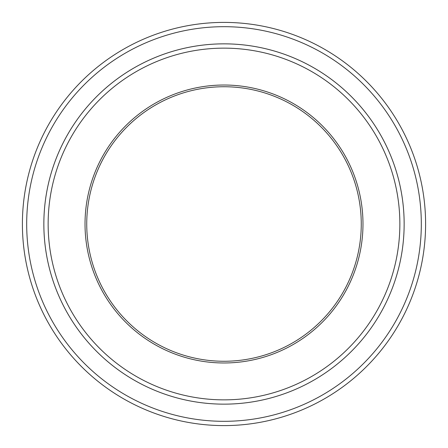 <?xml version="1.0" encoding="UTF-8"?>
<svg xmlns="http://www.w3.org/2000/svg" width="448" height="448" viewBox="0 0 448 448"><rect width="100%" height="100%" fill="white"/><g stroke="black" fill="none" stroke-linecap="round" stroke-linejoin="round"><path stroke-width="0.67" d="M26.69 224A197.31 197.31 0 0 0 322.655 394.878A197.31 197.31 0 0 0 322.655 53.122A197.31 197.31 0 0 0 26.69 224M85.025 224A138.975 138.975 0 0 0 293.49 344.355A138.975 138.975 0 0 0 293.49 103.645A138.975 138.975 0 0 0 85.025 224M48.143 224A175.857 175.857 0 0 0 311.931 376.298A175.857 175.857 0 0 0 311.931 71.702A175.857 175.857 0 0 0 48.143 224M425.6 224A201.6 201.6 0 0 0 224 22.4A201.6 201.6 0 0 0 22.4 224A201.6 201.6 0 0 0 224 425.6A201.6 201.6 0 0 0 425.6 224M404.146 224A180.146 180.146 0 0 0 224 43.854A180.146 180.146 0 0 0 43.854 224A180.146 180.146 0 0 0 224 404.146A180.146 180.146 0 0 0 404.146 224A180.152 180.152 0 0 1 133.924 380.016A180.152 180.152 0 0 1 133.924 67.984A180.152 180.152 0 0 1 404.152 224M86.738 224A137.262 137.262 0 0 0 224 361.262A137.262 137.262 0 0 0 361.262 224A137.262 137.262 0 0 0 224 86.738A137.262 137.262 0 0 0 86.738 224"/></g></svg>
